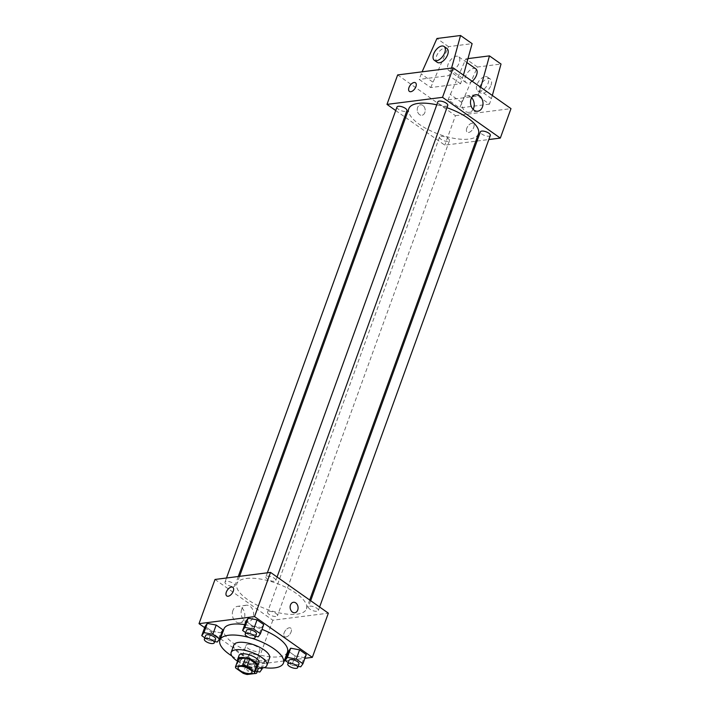 <?xml version="1.0" encoding="UTF-8"?>
<svg xmlns="http://www.w3.org/2000/svg" width="710" height="710" viewBox="0 0 710 710"><rect width="100%" height="100%" fill="white"/><g stroke="black" fill="none" stroke-linecap="round" stroke-linejoin="round"><path stroke-width="0.53" stroke-dasharray="3.55 2.66" d="M247.959 644.307A7.393 2.769 19.9 0 1 256.061 646.18A7.393 2.769 19.9 0 1 259.966 650.387A7.393 2.769 19.9 0 1 252.077 650.475A7.393 2.769 19.9 0 1 246.068 645.354A7.393 2.769 19.9 0 1 247.959 644.307M257.118 666.024A10.038 3.754 19.9 0 1 257.02 666.228L254.358 673.595M238.187 659.413A10.038 3.754 19.9 0 0 238.418 660.699L245.837 665.927A10.038 3.754 19.9 0 0 249.902 667.134L257.02 666.228M237.823 660.344A10.561 3.949 -160.1 0 0 246.334 666.326A10.561 3.949 -160.1 0 0 256.7 667.178M258.946 662.519A10.561 3.949 19.9 0 1 247.666 662.643A10.561 3.949 19.9 0 1 239.084 655.33M245.837 665.927L243.166 673.293M238.418 660.699L235.755 668.066M249.902 667.134L247.231 674.5M237.522 661.188A19.01 7.118 -160.1 0 0 256.399 668.021M233.812 645.088A19.01 7.118 -160.1 0 0 249.263 658.25A19.01 7.118 -160.1 0 0 269.552 658.028M251.837 638.272A33.787 12.647 -160.1 0 0 248.908 637.429M231.842 655.969A33.787 12.647 -160.1 0 0 264.102 667.64M287.452 652.011A33.787 12.647 19.9 0 1 251.375 652.401A33.787 12.647 19.9 0 1 223.907 629.007M244.728 624.631A33.787 12.647 19.9 0 1 261.99 629.371M288.251 662.643L291.837 665.172L295.174 655.969L288.5 651.265L295.174 655.969L304.066 657.611L306.276 654.558L304.066 657.611L300.729 666.823M263.197 662.812L265.407 659.75L258.733 655.046L249.849 653.404L247.63 656.457L254.304 661.17L263.197 662.812L265.407 659.75L258.733 655.046L249.849 653.404L247.63 656.457L254.304 661.17L263.197 662.812L259.86 672.024M220.384 638.734L256.825 664.418L284.222 660.93M285.58 660.761L304.927 658.303M204.657 627.64L219.772 638.299M245.704 632.645L249.29 635.175L252.627 625.971L245.953 621.268L252.627 625.971L261.52 627.613L263.73 624.56L261.52 627.613L258.183 636.826M204.835 637.846L208.421 640.376L211.757 631.172L205.084 626.46L211.757 631.172L220.65 632.814L222.86 629.761L220.65 632.814L217.313 642.026M246.361 578.464A37 13.854 19.9 0 1 286.946 587.836A37 13.854 19.9 0 1 306.471 608.914A37 13.854 19.9 0 1 266.96 609.34A37 13.854 19.9 0 1 236.892 583.718A37 13.854 19.9 0 1 246.361 578.464M215.006 579.466L272.817 620.229L328.348 613.165M268.904 611.363A5.281 1.979 19.9 0 1 274.699 612.703A5.281 1.979 19.9 0 1 277.486 615.712A5.281 1.979 19.9 0 1 271.841 615.774A5.281 1.979 19.9 0 1 267.555 612.118A5.281 1.979 19.9 0 1 268.904 611.363M309.773 606.171A5.281 1.979 19.9 0 1 315.568 607.503A5.281 1.979 19.9 0 1 318.355 610.511A5.281 1.979 19.9 0 1 312.711 610.573A5.281 1.979 19.9 0 1 308.424 606.917A5.281 1.979 19.9 0 1 309.773 606.171M267.226 576.174A5.281 1.979 19.9 0 1 273.022 577.505A5.281 1.979 19.9 0 1 275.799 580.514A5.281 1.979 19.9 0 1 270.164 580.576A5.281 1.979 19.9 0 1 265.877 576.919A5.281 1.979 19.9 0 1 267.226 576.174M233.581 586.46A5.281 1.979 -160.1 0 0 234.939 585.715A5.281 1.979 -160.1 0 0 230.643 582.058A5.281 1.979 -160.1 0 0 225.008 582.12A5.281 1.979 -160.1 0 0 227.795 585.129A5.281 1.979 -160.1 0 0 233.581 586.46M272.817 620.229L256.825 664.418M232.898 610.573A8.307 6.221 82.8 0 0 233.617 619.12A8.307 6.221 82.8 0 0 239.634 622.821A8.307 6.221 82.8 0 0 244.755 613.795A8.307 6.221 82.8 0 0 237.53 606.34A8.307 6.221 82.8 0 0 232.898 610.573M285.944 637.003A5.281 2.884 -54.8 0 0 290.612 633.027A5.281 2.884 -54.8 0 0 290.656 628.084A5.281 2.884 -54.8 0 0 285.251 630.737A5.281 2.884 -54.8 0 0 284.568 636.71A5.281 2.884 -54.8 0 0 285.944 637.003A5.281 2.884 -54.8 0 0 290.603 633.027A5.281 2.884 -54.8 0 0 290.656 628.084A5.281 2.884 -54.8 0 0 285.251 630.728A5.281 2.884 -54.8 0 0 284.568 636.71A5.281 2.884 -54.8 0 0 285.944 636.994M232.845 587.321L232.853 587.33A5.281 2.884 125.2 0 1 232.17 593.303A5.281 2.884 125.2 0 1 226.765 595.956L226.765 595.956M241.675 609.455A8.307 6.221 82.8 0 0 242.385 618.002A8.307 6.221 82.8 0 0 248.402 621.703A8.307 6.221 82.8 0 0 253.523 612.677A8.307 6.221 82.8 0 0 246.308 605.222A8.307 6.221 82.8 0 0 241.675 609.455M294.774 612.757L294.774 612.757A5.281 3.958 -97.2 0 1 290.949 610.396A5.281 3.958 -97.2 0 1 290.496 604.964A5.281 3.958 -97.2 0 1 293.443 602.275L293.443 602.275M436.774 104.823A37 13.854 19.9 0 1 446.954 107.716M478.442 133.835A37 13.854 19.9 0 1 438.94 134.261A37 13.854 19.9 0 1 408.862 108.648M396.979 107.041A5.281 1.979 -160.1 0 0 399.765 110.05A5.281 1.979 -160.1 0 0 405.561 111.39A5.281 1.979 -160.1 0 0 406.91 110.636M490.326 135.432A5.281 1.979 19.9 0 1 484.69 135.495A5.281 1.979 19.9 0 1 480.395 131.838M447.779 105.435A5.281 1.979 19.9 0 1 442.144 105.497A5.281 1.979 19.9 0 1 437.848 101.841M440.883 136.293A5.281 1.979 19.9 0 1 446.67 137.625A5.281 1.979 19.9 0 1 449.457 140.633A5.281 1.979 19.9 0 1 443.821 140.695A5.281 1.979 19.9 0 1 439.525 137.039A5.281 1.979 19.9 0 1 440.883 136.293M395.71 110.547L404.664 116.857M405.641 117.54L444.797 145.151L475.771 141.21M477.067 141.041L488.835 139.542M471.626 97.74A8.307 6.221 82.8 0 0 466.931 95.85A8.307 6.221 82.8 0 0 462.29 100.083A8.307 6.221 82.8 0 0 463.009 108.63A8.307 6.221 82.8 0 0 469.026 112.331A8.307 6.221 82.8 0 0 473.1 109.331M466.781 128.297A5.281 2.884 -54.8 0 0 467.216 132.175A5.281 2.884 -54.8 0 0 472.611 129.522A5.281 2.884 -54.8 0 0 473.295 123.54A5.281 2.884 -54.8 0 0 466.781 128.297A5.281 2.884 125.2 0 1 473.295 123.54A5.281 2.884 125.2 0 1 472.611 129.522A5.281 2.884 125.2 0 1 467.207 132.166A5.281 2.884 125.2 0 1 466.781 128.297M397.653 74.932L455.456 115.686L444.797 145.151M455.456 115.686L510.987 108.621M422.885 105.435A5.281 3.958 82.8 0 0 420.56 104.805A5.281 3.958 82.8 0 0 417.302 110.538A5.281 3.958 82.8 0 0 421.891 115.277A5.281 3.958 82.8 0 0 425.166 111.115A5.281 3.958 82.8 0 0 422.885 105.435A5.281 3.958 -97.2 0 1 425.166 111.115A5.281 3.958 -97.2 0 1 421.891 115.277A5.281 3.958 -97.2 0 1 417.302 110.538A5.281 3.958 -97.2 0 1 420.56 104.805A5.281 3.958 -97.2 0 1 422.894 105.435M409.404 91.412L409.404 91.421A5.281 2.884 -54.8 0 0 415.918 86.664A5.281 2.884 -54.8 0 0 415.492 82.786L415.492 82.786M463.435 75.1L460.568 83.762L430.721 87.561L419.166 79.413L422.086 71.825M460.568 83.762L449.013 75.615L419.166 79.413M492.341 95.477L489.474 104.139L477.91 95.992L448.063 99.79L459.627 107.938L477.422 67.033L501.02 64.033M489.474 104.139L459.627 107.938M475.86 68.888A8.449 4.615 -54.8 0 0 467.216 73.13A8.449 4.615 -54.8 0 0 466.124 82.697A8.449 4.615 -54.8 0 0 468.325 83.159A8.449 4.615 -54.8 0 0 472.185 81.268M477.91 95.992L480.776 87.33M467.988 58.611L465.858 58.877L448.063 99.79M450.983 70.929A8.449 4.615 125.2 0 1 448.782 70.468A8.449 4.615 125.2 0 1 448.853 62.56A8.449 4.615 125.2 0 1 456.317 56.197A8.449 4.615 125.2 0 1 458.518 56.658A8.449 4.615 125.2 0 1 458.438 64.575A8.449 4.615 125.2 0 1 450.983 70.929M430.721 87.561L448.516 46.656L472.115 43.647M437.218 62.32A8.449 4.615 125.2 0 1 438.31 52.753A8.449 4.615 125.2 0 1 446.954 48.511M451.569 68.071L449.013 75.615M485.214 76.582A8.449 4.615 125.2 0 1 487.415 77.044A8.449 4.615 125.2 0 1 488.107 83.239A8.449 4.615 125.2 0 1 477.688 90.844A8.449 4.615 125.2 0 1 477.759 82.937A8.449 4.615 125.2 0 1 485.214 76.582M490.992 85.28A8.449 4.615 -54.8 0 0 490.308 79.076A8.449 4.615 -54.8 0 0 481.664 83.318A8.449 4.615 -54.8 0 0 480.572 92.886A8.449 4.615 -54.8 0 0 490.992 85.28M491.471 98.619L479.916 90.463M462.574 78.242L451.01 70.086M477.422 67.033L465.858 58.877M448.516 46.656L436.952 38.5M461.633 102.418L450.069 94.261M432.727 82.04L421.163 73.884M208.421 640.376L214.722 641.547M215.6 639.115A5.281 1.979 19.9 0 1 209.965 639.178A5.281 1.979 19.9 0 1 205.678 635.521M211.757 631.172L220.65 632.814M260.987 668.19L255.405 664.258L246.512 662.607L244.293 665.669L250.976 670.373L257.268 671.545M258.156 669.113A5.281 1.979 19.9 0 1 252.511 669.175A5.281 1.979 19.9 0 1 248.225 665.519A5.281 1.979 19.9 0 1 249.574 664.764A5.281 1.979 19.9 0 1 257.978 668.172M265.407 659.75L262.416 668.039M258.733 655.046L255.405 664.258M249.849 653.404L246.512 662.607M247.63 656.457L244.293 665.669M254.304 661.17L250.976 670.373M254.375 673.568A5.281 1.979 19.9 0 1 249.068 671.873A5.281 1.979 19.9 0 1 246.894 669.202A5.281 1.979 19.9 0 1 248.243 668.447A5.281 1.979 19.9 0 1 255.449 670.639M249.29 635.175L255.591 636.346M256.47 633.915A5.281 1.979 19.9 0 1 250.834 633.977A5.281 1.979 19.9 0 1 246.547 630.32M252.627 625.971L261.52 627.613M291.837 665.172L298.138 666.344M299.017 663.912A5.281 1.979 19.9 0 1 293.381 663.974A5.281 1.979 19.9 0 1 289.094 660.318M295.174 655.969L304.066 657.611M251.97 672.485L259.966 650.387M238.063 667.453L246.068 645.354M246.308 605.222L237.53 606.34M248.402 621.703L239.634 622.821M239.554 576.342L236.892 583.718M309.693 600.012L306.471 608.914M234.939 585.715L238.267 576.511M225.008 582.12L226.49 578.011M310.669 600.704L308.424 606.917M319.615 607.006L318.355 610.511M267.359 572.81L265.877 576.919M277.069 577.008L275.799 580.514M439.525 137.039L267.555 612.118M449.457 140.633L277.486 615.712M475.7 94.741L466.931 95.85M477.794 111.213L469.026 112.331M466.896 62.569L458.518 56.658M466.124 82.697L448.782 70.468M490.308 79.076L487.415 77.044M480.572 92.886L477.688 90.844M248.225 665.519L246.894 669.202"/><path stroke-width="1.06" d="M239.953 666.406A7.393 2.769 19.9 0 1 248.065 668.279A7.393 2.769 19.9 0 1 251.97 672.485A7.393 2.769 19.9 0 1 244.071 672.574A7.393 2.769 19.9 0 1 238.063 667.453A7.393 2.769 19.9 0 1 239.953 666.406M235.755 668.066L243.166 673.293A10.038 3.754 19.9 0 0 247.231 674.5L254.358 673.595A10.038 3.754 19.9 0 0 254.455 673.391A10.038 3.754 19.9 0 0 254.278 671.882L246.858 666.654A10.038 3.754 19.9 0 0 242.793 665.439L235.676 666.353A10.038 3.754 19.9 0 0 235.578 666.557A10.038 3.754 19.9 0 0 235.755 668.066M254.278 671.882L256.94 664.516L249.53 659.288L246.858 666.654M242.793 665.439L245.465 658.081L238.338 658.986L235.676 666.353M245.465 658.081A10.038 3.754 19.9 0 1 249.53 659.288M256.94 664.516A10.038 3.754 19.9 0 1 257.118 666.024L254.455 673.391M256.7 667.178A10.561 3.949 -160.1 0 0 257.615 666.202A10.561 3.949 -160.1 0 0 254.624 661.72A10.561 3.949 -160.1 0 0 244.382 657.664A10.561 3.949 -160.1 0 0 237.752 659.013A10.561 3.949 -160.1 0 0 237.823 660.344M237.752 659.013L239.084 655.33A10.561 3.949 19.9 0 1 241.79 653.83A10.561 3.949 19.9 0 1 255.955 658.037A10.561 3.949 19.9 0 1 258.946 662.519L257.615 666.202M256.399 668.021A19.01 7.118 -160.1 0 0 266.889 665.394A19.01 7.118 -160.1 0 0 261.511 657.336A19.01 7.118 -160.1 0 0 243.077 650.032A19.01 7.118 -160.1 0 0 231.14 652.454A19.01 7.118 -160.1 0 0 237.522 661.188M266.889 665.394L269.552 658.028A19.01 7.118 -160.1 0 0 264.173 649.969A19.01 7.118 -160.1 0 0 245.749 642.665A19.01 7.118 -160.1 0 0 233.812 645.088L231.14 652.454M264.102 667.64A33.787 12.647 -160.1 0 0 283.45 663.06A33.787 12.647 -160.1 0 0 273.891 648.736A33.787 12.647 -160.1 0 0 251.837 638.272M248.908 637.429A33.787 12.647 -160.1 0 0 219.905 640.056A33.787 12.647 -160.1 0 0 231.842 655.969M261.99 629.371A33.787 12.647 19.9 0 1 277.894 637.686A33.787 12.647 19.9 0 1 287.452 652.011L283.45 663.06M219.905 640.056L223.907 629.007A33.787 12.647 19.9 0 1 232.561 624.205A33.787 12.647 19.9 0 1 244.728 624.631M298.138 666.344L300.729 666.823L302.948 663.761L306.276 654.558L299.602 649.845L290.709 648.203L288.5 651.265L285.163 660.469L288.251 662.643M284.222 660.93L285.58 660.761M304.927 658.303L312.347 657.353L254.544 616.599L199.013 623.664L204.657 627.64M219.772 638.299L220.384 638.734M255.591 636.346L258.183 636.826L260.401 633.764L263.73 624.56L257.055 619.848L248.163 618.206L245.953 621.268L242.616 630.471L245.704 632.645M214.722 641.547L217.313 642.026L219.532 638.965L222.86 629.761L216.186 625.048L207.293 623.407L205.084 626.46L201.746 635.672L204.835 637.846M312.347 657.353L328.348 613.165L270.537 572.402L254.544 616.599M290.496 604.964A5.281 3.958 -97.2 0 1 293.443 602.275A5.281 3.958 -97.2 0 1 298.031 607.014A5.281 3.958 -97.2 0 1 294.774 612.757A5.281 3.958 -97.2 0 1 290.949 610.396A5.281 3.958 -97.2 0 1 290.496 604.964M270.537 572.402L215.006 579.466L199.013 623.664M226.765 595.956A5.281 2.884 125.2 0 1 226.809 591.013A5.281 2.884 125.2 0 1 231.478 587.037A5.281 2.884 125.2 0 1 232.845 587.321A5.281 2.884 125.2 0 1 232.161 593.303A5.281 2.884 125.2 0 1 226.765 595.956A5.281 2.884 125.2 0 1 226.809 591.013A5.281 2.884 125.2 0 1 231.469 587.037A5.281 2.884 125.2 0 1 232.853 587.33M293.443 602.275A5.281 3.958 -97.2 0 1 298.031 607.014A5.281 3.958 -97.2 0 1 294.774 612.757M239.554 576.342L408.862 108.648A37 13.854 19.9 0 1 418.332 103.385A37 13.854 19.9 0 1 436.774 104.823M446.954 107.716A37 13.854 19.9 0 1 478.442 133.835L309.693 600.012M238.267 576.511L406.91 110.636A5.281 1.979 -160.1 0 0 402.623 106.979A5.281 1.979 -160.1 0 0 396.979 107.041L226.49 578.011M310.669 600.704L480.395 131.838A5.281 1.979 19.9 0 1 481.753 131.093A5.281 1.979 19.9 0 1 487.539 132.424A5.281 1.979 19.9 0 1 490.326 135.432L319.615 607.006M267.359 572.81L437.848 101.841A5.281 1.979 19.9 0 1 439.197 101.095A5.281 1.979 19.9 0 1 444.992 102.435A5.281 1.979 19.9 0 1 447.779 105.435L277.069 577.008M488.835 139.542L500.319 138.086L442.516 97.332L386.986 104.388L395.71 110.547M404.664 116.857L405.641 117.54M475.771 141.21L477.067 141.041M471.067 98.965A8.307 6.221 -97.2 0 1 475.7 94.741A8.307 6.221 -97.2 0 1 482.924 102.187A8.307 6.221 -97.2 0 1 477.794 111.213A8.307 6.221 -97.2 0 1 471.777 107.512A8.307 6.221 -97.2 0 1 471.067 98.965M442.516 97.332L453.175 67.867L510.987 108.621L500.319 138.086M473.1 109.331A8.307 6.221 82.8 0 0 471.626 97.74M453.175 67.867L397.653 74.932L386.986 104.388M415.918 86.655A5.281 2.884 125.2 0 1 409.404 91.412A5.281 2.884 125.2 0 1 410.087 85.44A5.281 2.884 125.2 0 1 415.492 82.786A5.281 2.884 125.2 0 1 415.918 86.655M415.492 82.786A5.281 2.884 -54.8 0 0 410.087 85.44A5.281 2.884 -54.8 0 0 409.404 91.421M472.185 81.268A8.449 4.615 -54.8 0 0 475.86 68.888L466.896 62.569M480.776 87.33L489.456 55.877L467.988 58.611M422.086 71.825L436.952 38.5L460.55 35.5L472.115 43.647L463.435 75.1M444.061 46.469L446.954 48.511A8.449 4.615 125.2 0 1 447.637 54.706A8.449 4.615 125.2 0 1 437.218 62.32L434.325 60.279A8.449 4.615 125.2 0 1 435.416 50.712A8.449 4.615 125.2 0 1 444.061 46.469A8.449 4.615 125.2 0 1 444.744 52.673A8.449 4.615 125.2 0 1 434.325 60.279M460.55 35.5L451.569 68.071M489.456 55.877L501.02 64.033L492.341 95.477M219.532 638.965L212.858 634.261L203.965 632.61L201.746 635.672M204.338 639.204L205.678 635.521A5.281 1.979 19.9 0 1 207.027 634.767A5.281 1.979 19.9 0 1 212.822 636.107A5.281 1.979 19.9 0 1 215.6 639.115L214.269 642.798A5.281 1.979 19.9 0 1 208.633 642.861A5.281 1.979 19.9 0 1 204.338 639.204A5.281 1.979 19.9 0 1 205.696 638.45A5.281 1.979 19.9 0 1 211.482 639.79A5.281 1.979 19.9 0 1 214.269 642.798M222.86 629.761L216.186 625.048L212.858 634.261M216.186 625.048L207.293 623.407L203.965 632.61M207.293 623.407L205.084 626.46M257.268 671.545L259.86 672.024L262.079 668.962L260.987 668.19M257.978 668.172A5.281 1.979 19.9 0 1 258.156 669.113L256.816 672.796A5.281 1.979 19.9 0 1 254.375 673.568M262.416 668.039L262.079 668.962M255.449 670.639A5.281 1.979 19.9 0 1 256.816 672.796M260.401 633.764L253.727 629.06L244.835 627.409L242.616 630.471M245.207 634.003L246.547 630.32A5.281 1.979 19.9 0 1 247.896 629.575A5.281 1.979 19.9 0 1 253.683 630.906A5.281 1.979 19.9 0 1 256.47 633.915L255.138 637.598A5.281 1.979 19.9 0 1 249.503 637.66A5.281 1.979 19.9 0 1 245.207 634.003A5.281 1.979 19.9 0 1 246.565 633.258A5.281 1.979 19.9 0 1 252.352 634.589A5.281 1.979 19.9 0 1 255.138 637.598M263.73 624.56L257.055 619.848L253.727 629.06M257.055 619.848L248.163 618.206L244.835 627.409M248.163 618.206L245.953 621.268M302.948 663.761L296.274 659.058L287.381 657.407L285.163 660.469M287.754 664.001L289.094 660.318A5.281 1.979 19.9 0 1 290.443 659.563A5.281 1.979 19.9 0 1 296.239 660.903A5.281 1.979 19.9 0 1 299.017 663.912L297.685 667.595A5.281 1.979 19.9 0 1 292.05 667.657A5.281 1.979 19.9 0 1 287.754 664.001A5.281 1.979 19.9 0 1 289.112 663.246A5.281 1.979 19.9 0 1 294.898 664.587A5.281 1.979 19.9 0 1 297.685 667.595M306.276 654.558L299.602 649.845L296.274 659.058M299.602 649.845L290.709 648.203L287.381 657.407M290.709 648.203L288.5 651.265M238.249 659.191L235.578 666.557"/></g></svg>
